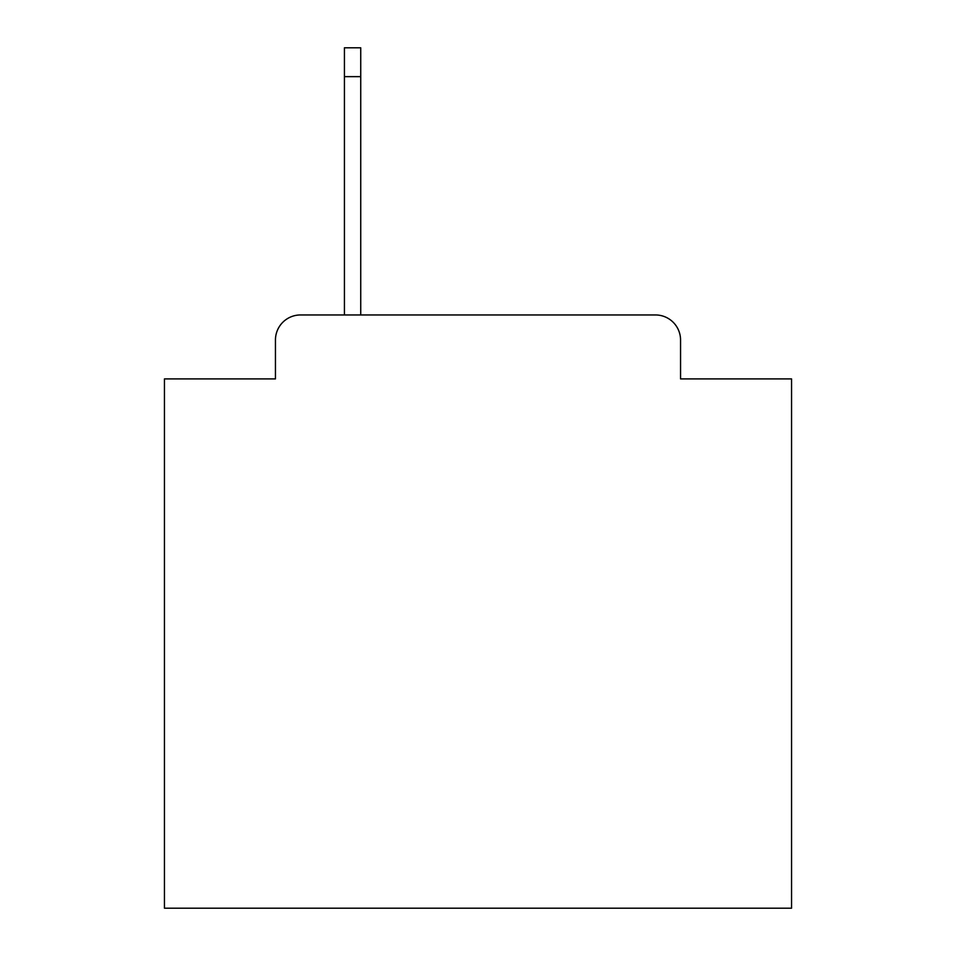 <?xml version="1.0" encoding="UTF-8"?>
<svg xmlns="http://www.w3.org/2000/svg" width="956" height="956" viewBox="0 0 956 956"><rect width="100%" height="100%" fill="white"/><g stroke="black" fill="none" stroke-linecap="round" stroke-linejoin="round"><path stroke-width="1.43" d="M275.447 340.037L275.447 378.911L275.447 340.037A25.083 25.083 0 0 1 300.531 314.954L344.423 314.954L344.423 47.8L360.735 47.8L360.735 314.954L655.469 314.954L300.531 314.954M680.553 378.911L680.553 340.037L680.553 378.911L791.556 378.911L791.556 908.2L164.444 908.2L164.444 378.911L275.447 378.911M680.553 340.037A25.083 25.083 0 0 0 655.469 314.954M344.423 76.647L360.735 76.647"/></g></svg>
